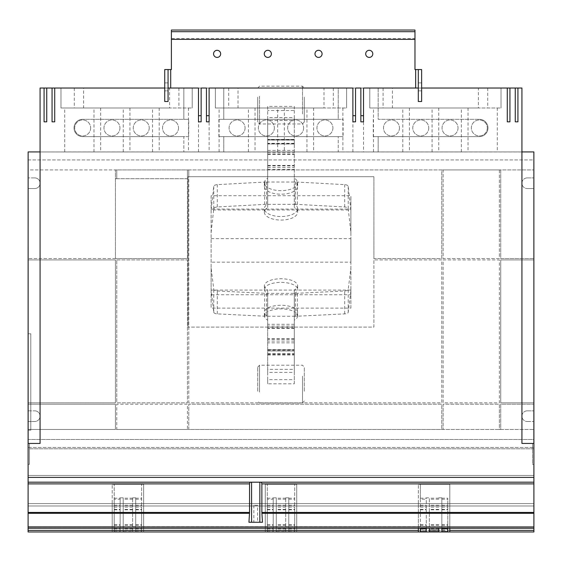 <?xml version="1.0" encoding="UTF-8"?>
<svg xmlns="http://www.w3.org/2000/svg" width="562" height="562" viewBox="0 0 562 562"><rect width="100%" height="100%" fill="white"/><g stroke="black" fill="none" stroke-linecap="round" stroke-linejoin="round"><path stroke-width="0.42" stroke-dasharray="2.81 2.11" d="M257.705 97.128L257.705 121.982L257.705 97.128M304.295 97.128L304.295 121.982L304.295 97.128M257.705 391.257L257.705 367.197L257.705 391.257M304.295 391.257L304.295 367.197L304.295 391.257M267.688 106.394L267.688 181.702L267.688 106.394L294.312 106.394L294.312 110.531L267.688 110.531M297.635 182.861L297.635 186.387A16.635 7.812 180 0 1 281 194.199A16.635 7.812 180 0 1 264.365 186.387L264.365 182.861A16.635 7.812 180 0 0 281 190.673A16.635 7.812 180 0 0 297.635 182.861A16.635 7.812 180 0 0 294.312 178.175L294.312 106.394M267.688 139.987L294.312 139.987L267.688 139.987M294.312 110.531L294.312 181.702A16.635 7.812 180 0 1 294.783 182.011A16.635 7.812 180 0 1 297.635 186.387M267.688 369.325L267.688 289.999L267.688 372.402L267.688 369.325L294.312 369.325L294.312 372.402L267.688 372.402M297.635 285.777L297.635 289.395A16.635 7.032 180 0 0 281 282.363A16.635 7.032 180 0 0 264.365 289.395L264.365 285.777A16.635 7.032 180 0 1 281 278.745A16.635 7.032 180 0 1 297.635 285.777A16.635 7.032 180 0 1 294.312 289.999L294.312 369.325M294.312 372.402L294.312 293.617A16.635 7.032 180 0 0 294.783 293.336A16.635 7.032 180 0 0 297.635 289.395M294.312 120.5L294.312 207.554L294.312 117.577L294.312 120.5L267.688 120.5L267.688 117.577L294.312 117.577M264.365 212.239L264.365 208.713A16.635 7.812 0 0 0 281 216.525A16.635 7.812 0 0 0 297.635 208.713L297.635 212.239A16.635 7.812 0 0 1 281 220.051A16.635 7.812 0 0 1 264.365 212.239A16.635 7.812 0 0 1 267.688 207.554L267.688 120.5M267.688 117.577L267.688 204.027A16.635 7.812 0 0 0 267.217 204.343A16.635 7.812 0 0 0 264.365 208.713M264.365 182.861A16.635 7.812 180 0 1 267.688 178.175M294.312 178.175L294.312 181.702M294.312 383.804L294.312 316.532L294.312 383.804L267.688 383.804L267.688 379.638L294.312 379.638M264.365 315.935L264.365 312.317A16.635 7.032 0 0 1 281 305.285A16.635 7.032 0 0 1 297.635 312.317L297.635 315.935A16.635 7.032 0 0 0 281 308.903A16.635 7.032 0 0 0 264.365 315.935A16.635 7.032 0 0 0 267.688 320.157L267.688 383.804M267.688 379.638L267.688 316.532A16.635 7.032 0 0 1 267.217 316.251A16.635 7.032 0 0 1 264.365 312.317M294.312 350.969L267.688 350.962L294.312 350.969M264.365 285.777A16.635 7.032 180 0 0 267.688 289.999M294.312 289.999L294.312 293.617M297.635 212.239A16.635 7.812 0 0 0 294.312 207.554M267.688 207.554L267.688 204.027M297.635 208.713A16.635 7.812 0 0 0 294.783 204.343L266.606 204.343A16.902 7.938 0 0 0 264.66 204.392L217.297 206.971A3.99 1.876 0 0 0 213.771 208.734L211.122 232.464L211.122 268.018L213.771 289.381A3.99 1.686 180 0 0 217.297 290.968L264.66 293.287A16.902 7.144 180 0 0 266.606 293.336L295.394 293.336A16.902 7.144 180 0 0 297.34 293.287L344.703 290.968A3.99 1.686 180 0 0 348.229 289.381L350.878 268.018L350.878 262.173L211.122 262.173M211.122 238.639L350.878 238.639L350.878 232.464L348.229 208.734A3.99 1.876 0 0 0 344.703 206.971L297.34 204.392A16.902 7.938 0 0 0 295.394 204.343L294.783 204.343A16.635 7.812 0 0 0 294.312 204.027M264.365 186.387A16.635 7.812 180 0 1 267.217 182.011L295.394 182.011A16.902 7.938 180 0 1 297.34 182.067L344.703 184.638A3.99 1.876 180 0 1 348.229 186.408L350.864 209.991L211.136 209.991L213.771 186.408A3.99 1.876 180 0 1 217.297 184.638L264.66 182.067A16.902 7.938 180 0 1 266.606 182.011L267.217 182.011A16.635 7.812 180 0 1 267.688 181.702M297.635 315.935A16.635 7.032 0 0 1 294.312 320.157M267.688 320.157L267.688 316.532M297.635 312.317A16.635 7.032 0 0 1 294.783 316.251L266.606 316.251A16.902 7.144 0 0 1 264.66 316.209L217.297 313.884A3.99 1.686 0 0 1 213.771 312.296L211.122 290.076L350.878 290.076L350.878 290.94L350.878 268.018M350.878 290.94L348.229 312.296A3.99 1.686 0 0 1 344.703 313.884L297.34 316.209A16.902 7.144 0 0 1 295.394 316.251L294.783 316.251A16.635 7.032 0 0 1 294.312 316.532M264.365 289.395A16.635 7.032 180 0 0 267.217 293.336A16.635 7.032 180 0 0 267.688 293.617M350.878 232.464L350.864 209.991M211.122 268.018L211.122 290.94M350.878 262.173L350.878 238.639M211.136 209.991L211.122 232.464M350.878 210.624L350.878 209.078L211.122 209.078L211.122 210.624M211.122 290.076L211.122 294.755L350.878 294.755L350.878 290.076M350.878 209.078L350.878 195.717L211.122 195.717L211.122 209.078M211.122 294.755L211.122 308.117L350.878 308.117L350.878 195.717M350.878 308.117L350.878 294.755M211.122 195.717L211.122 308.117M188.094 176.714L188.094 327.119L188.094 176.714L373.906 176.714L373.906 327.119L188.094 327.119L373.906 327.119L373.906 259.925L441.781 259.925L441.781 402.856L188.769 402.856L188.769 176.714L188.094 176.714M443.13 259.925L499.379 259.925L499.379 402.856L443.13 402.856L443.13 259.925L499.379 259.925L499.379 402.856L443.13 402.856L443.13 259.925M116.77 259.925L187.413 259.925L187.413 402.856L116.77 402.856L116.77 259.925L187.413 259.925L187.413 402.856L116.77 402.856L116.77 259.925M373.906 176.714L188.769 176.714L188.769 169.921L441.781 169.921L441.781 258.569L373.906 258.569L373.906 176.714M187.413 258.569L187.413 178.709L115.421 178.709L115.421 258.569L187.413 258.569L187.413 178.709L115.421 178.709L115.421 169.921L115.421 258.569L187.413 258.569M119.945 127.96A7.987 7.987 0 0 1 111.957 135.948A7.987 7.987 0 0 1 103.97 127.96A7.987 7.987 0 0 1 111.957 119.973A7.987 7.987 0 0 1 119.945 127.96A7.987 7.987 0 0 1 111.957 135.948A7.987 7.987 0 0 1 103.97 127.96A7.987 7.987 0 0 1 111.957 119.973A7.987 7.987 0 0 1 119.945 127.96M149.225 127.96A7.987 7.987 0 0 1 141.238 135.948A7.987 7.987 0 0 1 133.25 127.96A7.987 7.987 0 0 1 141.238 119.973A7.987 7.987 0 0 1 149.225 127.96A7.987 7.987 0 0 1 141.238 135.948A7.987 7.987 0 0 1 133.25 127.96A7.987 7.987 0 0 1 141.238 119.973A7.987 7.987 0 0 1 149.225 127.96M178.512 127.96A7.987 7.987 0 0 1 170.525 135.948A7.987 7.987 0 0 1 162.537 127.96A7.987 7.987 0 0 1 170.525 119.973A7.987 7.987 0 0 1 178.512 127.96A7.987 7.987 0 0 1 170.525 135.948A7.987 7.987 0 0 1 162.537 127.96A7.987 7.987 0 0 1 170.525 119.973A7.987 7.987 0 0 1 178.512 127.96M90.658 127.96A7.987 7.987 0 0 1 82.67 135.948A7.987 7.987 0 0 1 74.69 127.96A7.987 7.987 0 0 1 82.67 119.973A7.987 7.987 0 0 1 90.658 127.96A7.987 7.987 0 0 1 82.67 135.948A7.987 7.987 0 0 1 74.69 127.96A7.987 7.987 0 0 1 82.67 119.973A7.987 7.987 0 0 1 90.658 127.96M245.06 127.96A7.987 7.987 0 0 1 237.073 135.948A7.987 7.987 0 0 1 229.092 127.96A7.987 7.987 0 0 1 237.073 119.973A7.987 7.987 0 0 1 245.06 127.96A7.987 7.987 0 0 1 237.073 135.948A7.987 7.987 0 0 1 229.092 127.96A7.987 7.987 0 0 1 237.073 119.973A7.987 7.987 0 0 1 245.06 127.96M332.908 127.96A7.987 7.987 0 0 1 324.927 135.948A7.987 7.987 0 0 1 316.94 127.96A7.987 7.987 0 0 1 324.927 119.973A7.987 7.987 0 0 1 332.908 127.96A7.987 7.987 0 0 1 324.927 135.948A7.987 7.987 0 0 1 316.94 127.96A7.987 7.987 0 0 1 324.927 119.973A7.987 7.987 0 0 1 332.908 127.96M303.628 127.96A7.987 7.987 0 0 1 295.64 135.948A7.987 7.987 0 0 1 287.653 127.96A7.987 7.987 0 0 1 295.64 119.973A7.987 7.987 0 0 1 303.628 127.96A7.987 7.987 0 0 1 295.64 135.948A7.987 7.987 0 0 1 287.653 127.96A7.987 7.987 0 0 1 295.64 119.973A7.987 7.987 0 0 1 303.628 127.96M274.347 127.96A7.987 7.987 0 0 1 266.36 135.948A7.987 7.987 0 0 1 258.372 127.96A7.987 7.987 0 0 1 266.36 119.973A7.987 7.987 0 0 1 274.347 127.96A7.987 7.987 0 0 1 266.36 135.948A7.987 7.987 0 0 1 258.372 127.96A7.987 7.987 0 0 1 266.36 119.973A7.987 7.987 0 0 1 274.347 127.96M428.75 127.96A7.987 7.987 0 0 1 420.762 135.948A7.987 7.987 0 0 1 412.775 127.96A7.987 7.987 0 0 1 420.762 119.973A7.987 7.987 0 0 1 428.75 127.96A7.987 7.987 0 0 1 420.762 135.948A7.987 7.987 0 0 1 412.775 127.96A7.987 7.987 0 0 1 420.762 119.973A7.987 7.987 0 0 1 428.75 127.96M458.03 127.96A7.987 7.987 0 0 1 450.043 135.948A7.987 7.987 0 0 1 442.055 127.96A7.987 7.987 0 0 1 450.043 119.973A7.987 7.987 0 0 1 458.03 127.96A7.987 7.987 0 0 1 450.043 135.948A7.987 7.987 0 0 1 442.055 127.96A7.987 7.987 0 0 1 450.043 119.973A7.987 7.987 0 0 1 458.03 127.96M487.31 127.96A7.987 7.987 0 0 1 479.33 135.948A7.987 7.987 0 0 1 471.342 127.96A7.987 7.987 0 0 1 479.33 119.973A7.987 7.987 0 0 1 487.31 127.96A7.987 7.987 0 0 1 479.33 135.948A7.987 7.987 0 0 1 471.342 127.96A7.987 7.987 0 0 1 479.33 119.973A7.987 7.987 0 0 1 487.31 127.96M399.463 127.96A7.987 7.987 0 0 1 391.475 135.948A7.987 7.987 0 0 1 383.488 127.96A7.987 7.987 0 0 1 391.475 119.973A7.987 7.987 0 0 1 399.463 127.96A7.987 7.987 0 0 1 391.475 135.948A7.987 7.987 0 0 1 383.488 127.96A7.987 7.987 0 0 1 391.475 119.973A7.987 7.987 0 0 1 399.463 127.96M438.732 151.923L402.792 151.923L438.732 151.923L438.732 107.995L402.792 107.995L438.732 107.995M497.293 151.923L461.36 151.923L497.293 151.923L497.293 107.995L461.36 107.995L497.293 107.995M468.013 151.923L432.073 151.923L468.013 151.923L468.013 107.995L432.073 107.995L468.013 107.995M409.445 151.923L373.505 151.923L409.445 151.923L409.445 107.995L373.505 107.995L409.445 107.995M284.33 151.923L248.39 151.923L284.33 151.923L284.33 107.995L248.39 107.995L284.33 107.995M342.897 151.923L306.957 151.923L342.897 151.923L342.897 107.995L306.957 107.995L342.897 107.995M313.61 151.923L277.67 151.923L313.61 151.923L313.61 107.995L277.67 107.995L313.61 107.995M255.043 151.923L219.103 151.923L255.043 151.923L255.043 107.995L219.103 107.995L255.043 107.995M129.927 151.923L93.987 151.923L129.927 151.923L129.927 107.995L93.987 107.995L129.927 107.995M188.495 151.923L152.555 151.923L188.495 151.923L188.495 107.995L152.555 107.995L188.495 107.995M159.208 151.923L123.268 151.923L159.208 151.923L159.208 107.995L123.268 107.995L159.208 107.995M100.64 151.923L64.707 151.923L100.64 151.923L100.64 107.995L64.707 107.995L100.64 107.995M438.803 528.245L438.803 531.596M429.34 531.596L429.34 497.827L426.298 497.827L426.298 531.596M438.803 498.199L429.34 498.199L429.34 528.245M285.735 531.596L285.735 497.827L285.735 531.596L276.265 531.596L276.265 497.827L273.223 497.827L273.223 531.596L273.223 497.827L276.265 497.827L276.265 531.596M285.735 530.043L276.265 530.043M132.66 531.596L132.66 497.827L132.66 531.596L123.197 531.596L123.197 497.827L120.156 497.827L120.156 531.596L120.156 497.827L123.197 497.827L123.197 531.596M132.66 530.043L123.197 530.043M527.247 177.908A5.325 5.325 0 0 0 521.922 183.233A5.325 5.325 0 0 0 527.247 188.558A5.325 5.325 0 0 1 521.922 183.233A5.325 5.325 0 0 1 527.247 177.908L533.9 177.908L527.247 177.908M527.247 410.843A5.325 5.325 0 0 0 521.922 416.168A5.325 5.325 0 0 0 527.247 421.493A5.325 5.325 0 0 1 521.922 416.168A5.325 5.325 0 0 1 527.247 410.843L533.9 410.843L527.247 410.843M116.77 169.921L28.1 169.921L28.1 159.938L533.9 159.938L533.9 188.558L527.247 188.558L533.9 188.558L533.9 258.569L500.728 258.569L500.728 169.921L533.9 169.921L28.1 169.921L28.1 188.558L34.753 188.558A5.325 5.325 0 0 0 40.078 183.233A5.325 5.325 0 0 0 34.753 177.908A5.325 5.325 0 0 1 40.078 183.233A5.325 5.325 0 0 1 34.753 188.558L28.1 188.558L28.1 259.925L115.421 259.925L115.421 402.856L28.1 402.856L28.1 259.925L115.421 259.925L115.421 402.856L28.1 402.856L28.1 404.211L115.421 404.211L115.421 429.48L28.1 429.48L533.9 429.48L500.728 429.48L500.728 404.211L533.9 404.211L533.9 439.463L28.1 439.463L28.1 421.493L34.753 421.493A5.325 5.325 0 0 0 40.078 416.168A5.325 5.325 0 0 0 34.753 410.843A5.325 5.325 0 0 1 40.078 416.168A5.325 5.325 0 0 1 34.753 421.493L28.1 421.493L28.1 410.843L34.753 410.843L28.1 410.843L28.1 404.211L115.421 404.211L115.421 429.48L116.77 429.48L116.77 404.211L187.413 404.211L187.413 429.48L116.77 429.48L116.77 404.211L187.413 404.211L187.413 429.48L188.769 429.48L188.769 404.211L441.781 404.211L441.781 429.48L188.769 429.48L188.769 404.211L441.781 404.211L441.781 429.48L443.13 429.48L443.13 404.211L499.379 404.211L499.379 429.48L443.13 429.48L443.13 404.211L499.379 404.211L499.379 429.48L500.728 429.48L500.728 404.211L533.9 404.211L533.9 402.856L500.728 402.856L500.728 259.925L533.9 259.925L533.9 402.856L500.728 402.856L500.728 259.925L533.9 259.925L533.9 258.569L500.728 258.569L500.728 169.921L499.379 169.921L499.379 258.569L443.13 258.569L443.13 169.921L499.379 169.921L499.379 258.569L443.13 258.569L443.13 169.921L441.781 169.921L441.781 258.569L373.906 258.569L373.906 259.925L441.781 259.925L441.781 402.856L188.769 402.856L188.769 169.921L187.413 169.921L187.413 178.709L187.413 169.921L116.77 169.921L116.77 178.709L116.77 169.921M402.792 151.923L402.792 107.995M461.36 151.923L461.36 107.995M432.073 151.923L432.073 107.995M373.505 151.923L373.505 107.995M248.39 151.923L248.39 107.995M306.957 151.923L306.957 107.995M277.67 151.923L277.67 107.995M219.103 151.923L219.103 107.995M93.987 151.923L93.987 107.995M152.555 151.923L152.555 107.995M123.268 151.923L123.268 107.995M64.707 151.923L64.707 107.995M441.844 531.596L441.844 497.827L438.803 497.827L441.844 497.827L441.844 528.245M441.844 498.199L447.795 498.199L447.795 531.596M441.844 530.043L447.795 530.043M447.795 528.245L447.795 498.199M441.844 499.225L447.795 499.225M426.298 528.245L426.298 497.827L429.34 497.827L429.34 498.199M420.348 531.596L420.348 484.296L420.348 499.225L426.298 499.225M420.348 499.225L420.348 528.245M420.348 530.043L426.298 530.043M420.348 498.199L426.298 498.199M438.803 499.225L429.34 499.225M288.777 509.797L288.777 497.827L285.735 497.827L288.777 497.827L288.777 531.596L288.777 509.797L294.727 509.797L294.727 531.596L294.727 484.296L294.727 509.797M288.777 530.043L294.727 530.043M288.777 531.596L294.727 531.596M288.777 499.225L294.727 499.225M285.735 498.199L276.265 498.199M267.273 499.225L267.273 531.596L267.273 484.296L267.273 499.225L273.223 499.225M267.273 531.596L273.223 531.596M267.273 530.043L273.223 530.043M267.273 498.199L273.223 498.199M285.735 499.225L276.265 499.225M288.777 498.199L294.727 498.199M135.702 509.797L135.702 497.827L132.66 497.827L135.702 497.827L135.702 531.596L135.702 509.797L141.652 509.797L141.652 531.596L141.652 484.296L141.652 509.797M135.702 530.043L141.652 530.043M135.702 531.596L141.652 531.596M135.702 499.225L141.652 499.225M132.66 498.199L123.197 498.199M114.205 499.225L114.205 531.596L114.205 484.296L114.205 499.225L120.156 499.225M114.205 531.596L120.156 531.596M114.205 530.043L120.156 530.043M114.205 498.199L120.156 498.199M132.66 499.225L123.197 499.225M135.702 498.199L141.652 498.199M527.247 421.493L533.9 421.493L527.247 421.493M28.1 159.938L533.9 159.938L533.9 151.958L28.1 151.958L28.1 159.938M363.523 151.923L338.233 151.923L338.233 136.615L338.233 151.923L363.523 151.923L363.523 88.03L363.523 115.681L363.523 88.03L378.17 88.03L378.17 119.313L479.33 119.313L378.17 119.313L378.17 88.03L521.922 88.03L521.922 151.958L533.865 151.958L533.865 443.453L532.544 443.453L532.544 464.353L533.9 464.353L533.9 439.463L28.1 439.463L28.1 447.45L533.9 447.45L28.1 447.45L28.1 443.439L28.1 464.353L29.456 464.353L29.456 443.453L28.135 443.453L28.135 151.958L521.922 151.923L521.922 443.439L533.865 443.439L532.544 443.453L532.544 448.799L29.456 448.799L29.456 443.453L28.1 443.439M115.421 258.569L28.1 258.569L115.421 258.569M34.753 177.908L28.1 177.908L34.753 177.908M188.713 136.615L82.67 136.615L183.83 136.615L183.83 151.923L183.83 136.615L188.713 136.615L188.713 119.313L82.67 119.313L188.713 119.313M82.67 136.615A8.655 8.655 0 0 1 74.022 127.96A8.655 8.655 0 0 1 82.67 119.313A8.655 8.655 0 0 0 74.022 127.96A8.655 8.655 0 0 0 82.67 136.615M218.885 119.313L218.885 136.615L343.115 136.615L343.115 119.313L218.885 119.313L223.767 119.313L223.767 88.03L352.88 88.03L352.88 115.681L352.88 88.03L338.233 88.03L338.233 119.313L223.767 119.313L223.767 88.03L338.233 88.03L338.233 119.313L343.115 119.313M373.287 119.313L373.287 136.615L479.33 136.615L373.287 136.615M479.33 119.313A8.655 8.655 0 0 1 487.978 127.96A8.655 8.655 0 0 1 479.33 136.615A8.655 8.655 0 0 0 487.978 127.96A8.655 8.655 0 0 0 479.33 119.313M220.662 53.854A3.548 3.548 0 0 0 217.108 50.306A3.548 3.548 0 0 0 213.56 53.854A3.548 3.548 0 0 0 217.108 57.408A3.548 3.548 0 0 0 220.662 53.854M271.376 53.854A3.548 3.548 0 0 0 267.821 50.306A3.548 3.548 0 0 0 264.273 53.854A3.548 3.548 0 0 0 267.821 57.408A3.548 3.548 0 0 0 271.376 53.854M322.082 53.854A3.548 3.548 0 0 0 318.535 50.306A3.548 3.548 0 0 0 314.987 53.854A3.548 3.548 0 0 0 318.535 57.408A3.548 3.548 0 0 0 322.082 53.854M372.796 53.854A3.548 3.548 0 0 0 369.248 50.306A3.548 3.548 0 0 0 365.7 53.854A3.548 3.548 0 0 0 369.248 57.408A3.548 3.548 0 0 0 372.796 53.854M414.974 30.032L414.974 69.562L421.626 69.562L421.626 88.03L415.662 88.03L418.297 88.03L418.297 90.861L418.297 82.874L421.626 82.874L421.626 90.861L418.297 90.861L421.626 90.861L421.626 88.03M168.059 69.562L168.059 88.03L170.7 88.03L164.729 88.03L164.729 69.562L171.389 69.562L171.389 38.483L414.974 38.483M171.389 38.483L171.389 30.032M478.395 107.995L369.782 107.995L501.023 107.995L478.395 107.995L478.395 88.03L501.023 88.03L501.023 107.995L501.023 88.03L369.782 88.03L392.409 88.03L392.409 107.995M323.993 107.995L215.379 107.995L346.621 107.995L323.993 107.995L323.993 88.03L346.621 88.03L346.621 107.995L346.621 88.03L215.379 88.03L238.007 88.03L238.007 107.995M169.591 107.995L60.977 107.995L192.218 107.995L169.591 107.995L169.591 88.03L192.218 88.03L192.218 107.995L192.218 88.03L60.977 88.03L83.605 88.03L83.605 107.995M378.17 151.923L378.17 136.615L378.17 151.923M218.885 136.615L343.115 136.615M223.767 151.923L223.767 136.615L223.767 151.923L183.83 151.923L223.767 151.923M420.348 484.296L447.795 484.296L420.348 484.296M267.273 484.296L294.727 484.296L267.273 484.296M114.205 484.296L141.652 484.296L114.205 484.296M28.135 333.793L30.791 333.793L28.135 333.793L28.135 430.148L28.135 333.793L30.791 333.793L30.791 430.148L28.135 430.148L28.135 333.793L28.135 430.148L28.135 333.793L30.791 333.793L28.135 333.793L28.135 430.148L28.135 333.793L30.791 333.793L30.791 430.148L28.135 430.148L28.135 333.793L28.135 430.148L28.135 333.793L30.791 333.793L28.135 333.793L28.135 430.148L28.135 333.793L30.791 333.793L30.791 430.148L28.135 430.148L30.791 430.148L28.135 430.148L30.791 430.148L28.135 430.148L30.791 430.148L28.135 430.148L30.791 430.148L28.135 430.148L30.791 430.148L28.135 430.148L28.135 333.793L30.791 333.793L28.135 333.793L28.135 430.148L30.791 430.148L30.791 333.793L28.135 333.793L30.791 333.793L30.791 430.148L30.791 333.793L28.135 333.793M30.791 333.793L30.791 430.148M28.135 443.439L40.078 443.439L40.078 151.923L28.135 151.958M40.078 151.923L40.078 88.03L183.83 88.03L183.83 119.313L183.83 88.03L198.477 88.03L198.477 115.681L198.477 88.03L206.458 88.03L206.458 115.681L206.458 88.03L209.12 88.03L170.7 88.03L198.477 88.03L198.477 121.842L201.14 121.842L201.14 88.03L201.14 115.681L198.477 115.681M168.059 82.874L168.059 90.861L164.729 90.861L164.729 82.874L168.059 82.874L164.729 82.874L164.729 101.504L168.059 101.504L168.059 82.874M209.12 115.681L209.12 88.03L209.12 115.681L206.458 115.681M355.542 115.681L355.542 88.03L355.542 115.681L352.88 115.681M363.523 115.681L360.86 115.681L360.86 88.03L360.86 115.681M201.14 115.681L201.14 88.03L206.458 88.03L206.458 121.842L209.12 121.842L209.12 88.03L209.12 151.923M363.523 88.03L363.523 121.842L360.86 121.842L360.86 88.03L355.542 88.03L415.662 88.03L352.88 88.03L355.542 88.03L355.542 121.842L352.88 121.842L352.88 88.03L209.12 88.03M418.297 69.562L418.297 88.03M421.626 82.874L418.297 82.874L418.297 101.504L421.626 101.504L421.626 82.874M54.718 88.03L54.718 121.842L52.062 121.842L52.062 88.03M46.737 88.03L46.737 121.842L44.075 121.842L44.075 88.03M198.477 151.923L198.477 88.03M352.88 151.923L352.88 88.03M517.925 88.03L517.925 121.842L515.263 121.842L515.263 88.03M509.938 88.03L509.938 121.842L507.282 121.842L507.282 88.03M369.782 88.03L369.782 107.995L369.782 88.03M392.409 88.03L478.395 88.03M215.379 88.03L215.379 107.995L215.379 88.03M238.007 88.03L323.993 88.03M60.977 88.03L60.977 107.995L60.977 88.03M83.605 88.03L169.591 88.03M533.865 151.958L521.922 151.923M418.353 484.296L449.79 484.296L418.353 484.296L418.353 528.245L449.79 528.245L449.79 484.296L449.79 531.968L418.353 531.968L418.353 484.296M265.278 484.296L296.722 484.296L265.278 484.296L265.278 531.968L296.722 531.968L296.722 484.296L296.722 531.968L265.278 531.968L265.278 484.296M112.21 484.296L143.647 484.296L112.21 484.296L112.21 531.968L143.647 531.968L143.647 484.296L143.647 528.245L112.21 528.245L112.21 484.296M164.729 88.03L164.729 90.861L168.059 90.861L168.059 88.03M418.353 526.671L418.353 505.976L418.353 526.671L28.1 526.671L28.1 503.615L28.1 528.245L28.1 448.799L29.456 448.799L29.456 464.353L28.1 464.353L28.1 448.799L533.9 448.799L533.9 464.353L532.544 464.353L532.544 448.799L533.9 448.799L533.9 475.417L28.1 475.417L533.9 475.417L533.9 527.001L28.1 527.001M418.353 503.615L418.353 505.976L418.353 503.615L28.1 503.615L28.1 531.968L28.1 503.615L28.1 531.968L28.1 503.615L418.353 503.615M533.9 531.968L28.1 531.968L28.1 530.395L28.1 531.968L533.9 531.968L533.9 503.615L533.9 531.968L533.9 503.615L533.9 505.976L449.79 505.976L449.79 528.245L449.79 503.615L449.79 505.976L533.9 505.976L533.9 528.245L143.647 528.245L143.647 503.615L143.647 531.968L533.9 531.968L533.9 503.615L143.647 503.615L533.9 503.615L533.9 531.968L296.722 531.968L296.722 530.395L296.722 531.968M265.278 505.976L265.278 530.395L265.278 503.615L265.278 505.976L28.1 505.976L28.1 526.671L112.21 526.671L112.21 505.976L112.21 531.968L28.1 531.968L28.1 505.976L533.9 505.976L533.9 503.615L296.722 503.615L296.722 530.395L296.722 503.615L533.9 503.615L28.1 503.615L533.9 503.615L533.9 505.976L533.9 503.615L28.1 503.615L533.9 503.615L533.9 530.395L533.9 505.976L265.278 505.976M112.21 503.615L112.21 505.976L112.21 503.615L28.1 503.615L112.21 503.615M418.353 528.245L28.1 528.245L112.21 528.245L112.21 526.671M28.1 528.245L449.79 528.245M449.79 531.968L418.353 531.968L449.79 531.968M533.9 528.245L533.9 527.001M262.475 522.253L248.945 522.253M257.572 505.35L253.848 505.35L257.572 505.35L257.572 522.253L253.848 522.253L257.572 522.253M253.848 505.35L253.848 522.253M302.497 113.938L302.497 86.169L302.497 113.938M259.503 96.193L259.503 123.963L259.503 96.193M302.497 376.126L302.497 403.01L302.497 376.126M259.503 392.1L259.503 365.209L259.503 392.1M294.312 140.064L267.688 140.064M294.312 139.439L267.688 139.439L294.312 139.439M294.312 139.833L267.688 139.833M294.312 143.352L267.688 143.352M294.312 143.977L267.688 143.977L294.312 143.977M294.312 143.436L267.688 143.436M294.312 324.302L267.688 324.302M294.312 326.072L267.688 326.072M294.312 338.788L267.688 338.788M294.312 339.23L267.688 339.23M294.312 342.848L267.688 342.848M294.312 341.078L267.688 341.078M294.312 328.363L267.688 328.363M267.688 169.443L294.312 169.443M267.688 167.567L294.312 167.567M267.688 154.402L294.312 154.402M267.688 153.932L294.312 153.932M267.688 150.405L294.312 150.405M267.688 152.288L294.312 152.288M267.688 165.446L294.312 165.446M267.688 165.916L294.312 165.916M294.312 143.591L267.688 143.591M267.688 354.46L294.312 354.46M267.688 354.938L294.312 354.938M267.688 353.589L294.312 353.589M267.688 353.709L294.312 353.709M267.688 350.091L294.312 350.091M267.688 349.613L294.312 349.613L267.688 349.592M267.688 350.843L294.312 350.843M294.312 327.92L267.688 327.92M348.229 208.734L348.229 186.408M344.703 206.971L344.703 184.638M297.34 204.392L297.34 182.067M295.394 204.343L295.394 182.011M266.606 204.343L266.606 182.011M264.66 204.392L264.66 182.067M217.297 206.971L217.297 184.638M213.771 208.734L213.771 186.408M348.229 312.296L348.229 289.381M344.703 313.884L344.703 290.968M297.34 316.209L297.34 293.287M295.394 316.251L295.394 293.336M266.606 316.251L266.606 293.336M264.66 316.209L264.66 293.287M217.297 313.884L217.297 290.968M213.771 312.296L213.771 289.381M438.803 509.418L429.34 509.418M438.803 507.107L429.34 507.107M438.803 524.81L429.34 524.81M438.803 528.758L429.34 528.758M438.803 527.198L429.34 527.198M438.803 525.189L429.34 525.189M438.803 509.797L429.34 509.797M438.803 505.259L429.34 505.259M285.735 509.418L276.265 509.418M285.735 507.107L276.265 507.107M285.735 524.81L276.265 524.81M285.735 528.758L276.265 528.758M285.735 527.198L276.265 527.198M285.735 525.189L276.265 525.189M285.735 509.797L276.265 509.797M285.735 505.259L276.265 505.259M132.66 509.418L123.197 509.418M132.66 507.107L123.197 507.107M132.66 524.81L123.197 524.81M132.66 528.758L123.197 528.758M132.66 527.198L123.197 527.198M132.66 525.189L123.197 525.189M132.66 509.797L123.197 509.797M132.66 505.259L123.197 505.259M441.844 505.259L447.795 505.259M441.844 509.797L447.795 509.797M441.844 525.189L447.795 525.189M441.844 527.198L447.795 527.198M441.844 524.81L447.795 524.81M441.844 509.418L447.795 509.418M441.844 507.107L447.795 507.107M420.348 507.107L426.298 507.107M420.348 509.418L426.298 509.418M420.348 524.81L426.298 524.81M420.348 527.198L426.298 527.198M420.348 525.189L426.298 525.189M420.348 509.797L426.298 509.797M420.348 505.259L426.298 505.259M288.777 505.259L294.727 505.259M288.777 525.189L294.727 525.189M288.777 527.198L294.727 527.198M288.777 528.758L294.727 528.758M288.777 524.81L294.727 524.81M288.777 509.418L294.727 509.418M288.777 507.107L294.727 507.107M267.273 507.107L273.223 507.107M267.273 509.418L273.223 509.418M267.273 524.81L273.223 524.81M267.273 528.758L273.223 528.758M267.273 527.198L273.223 527.198M267.273 525.189L273.223 525.189M267.273 509.797L273.223 509.797M267.273 505.259L273.223 505.259M135.702 505.259L141.652 505.259M135.702 525.189L141.652 525.189M135.702 527.198L141.652 527.198M135.702 528.758L141.652 528.758M135.702 524.81L141.652 524.81M135.702 509.418L141.652 509.418M135.702 507.107L141.652 507.107M114.205 507.107L120.156 507.107M114.205 509.418L120.156 509.418M114.205 524.81L120.156 524.81M114.205 528.758L120.156 528.758M114.205 527.198L120.156 527.198M114.205 525.189L120.156 525.189M114.205 509.797L120.156 509.797M114.205 505.259L120.156 505.259M170.7 69.562L170.7 88.03M415.662 69.562L415.662 88.03M383.094 88.03L383.094 107.995M487.711 88.03L487.711 107.995M228.692 88.03L228.692 107.995M333.308 88.03L333.308 107.995M74.289 88.03L74.289 107.995M178.906 88.03L178.906 107.995M449.79 526.671L143.647 526.671M533.9 530.395L143.647 530.395M533.9 505.976L28.1 505.976L533.9 505.976M112.21 530.395L28.1 530.395M112.21 505.976L28.1 505.976L112.21 505.976M257.705 88.157L259.503 86.169L302.497 86.169L304.295 88.157M257.705 367.197L259.503 365.209L302.497 365.209L304.295 367.197M304.295 121.982L302.497 123.963L259.503 123.963L257.705 121.982M304.295 401.022L302.497 403.01L259.503 403.01L257.705 401.022M294.312 143.429L267.688 143.429M267.688 354.959L294.312 354.959M267.688 353.582L294.312 353.582"/><path stroke-width="0.84" d="M438.803 530.043L438.803 531.596L429.34 531.596L429.34 530.043L438.803 530.043L438.803 528.245M429.34 528.245L429.34 530.043M418.297 69.562L418.297 101.504L421.626 101.504L421.626 69.562L414.974 69.562L414.974 30.032L171.389 30.032L171.389 69.562L168.059 69.562L168.059 101.504L164.729 101.504L164.729 69.562L168.059 69.562M414.974 31.697L171.389 31.697M441.844 528.245L441.844 531.596L447.795 531.596L447.795 528.245M420.348 528.245L420.348 531.596L426.298 531.596L426.298 528.245M414.974 39.375L171.389 39.375M213.56 53.854A3.548 3.548 0 0 1 217.108 50.306A3.548 3.548 0 0 1 220.662 53.854A3.548 3.548 0 0 1 217.108 57.408A3.548 3.548 0 0 1 213.56 53.854M264.273 53.854A3.548 3.548 0 0 1 267.821 50.306A3.548 3.548 0 0 1 271.376 53.854A3.548 3.548 0 0 1 267.821 57.408A3.548 3.548 0 0 1 264.273 53.854M314.987 53.854A3.548 3.548 0 0 1 318.535 50.306A3.548 3.548 0 0 1 322.082 53.854A3.548 3.548 0 0 1 318.535 57.408A3.548 3.548 0 0 1 314.987 53.854M365.7 53.854A3.548 3.548 0 0 1 369.248 50.306A3.548 3.548 0 0 1 372.796 53.854A3.548 3.548 0 0 1 369.248 57.408A3.548 3.548 0 0 1 365.7 53.854M517.925 88.03L517.925 121.842L515.263 121.842L515.263 88.03L521.922 88.03L521.922 443.439L533.9 443.439L533.865 151.958M28.135 151.958L28.1 531.968L418.353 531.968L418.353 528.245M28.135 443.439L28.135 151.923L40.078 151.923M198.477 115.681L201.14 115.681M206.458 115.681L209.12 115.681M352.88 115.681L355.542 115.681M360.86 115.681L363.523 115.681M52.062 88.03L54.718 88.03L54.718 121.842L52.062 121.842L52.062 88.03L46.737 88.03L46.737 121.842L44.075 121.842L44.075 88.03L46.737 88.03M507.282 88.03L509.938 88.03L509.938 121.842L507.282 121.842L507.282 88.03L421.626 88.03M521.922 151.923L533.865 151.923L533.865 443.439M44.075 88.03L40.078 88.03L40.078 443.439L28.1 443.439M418.297 88.03L363.523 88.03L363.523 121.842L360.86 121.842L360.86 88.03L355.542 88.03L355.542 121.842L352.88 121.842L352.88 88.03L209.12 88.03L209.12 121.842L206.458 121.842L206.458 88.03L201.14 88.03L201.14 121.842L198.477 121.842L198.477 88.03L168.059 88.03M515.263 88.03L509.938 88.03M164.729 88.03L54.718 88.03M449.79 528.245L449.79 531.968L296.722 531.968M533.9 531.968L449.79 531.968L533.9 531.968L449.79 531.968L533.9 531.968L533.9 530.395L449.79 530.395M533.9 443.439L533.9 530.395M261.414 482.189L533.9 482.189L28.1 482.189L261.414 482.189L261.871 483.882L261.871 512.446L262.475 522.253L259.834 522.253L259.834 482.189M533.9 528.245L28.1 528.245M418.353 531.968L28.1 531.968L418.353 531.968M251.586 482.189L251.586 522.253L248.945 522.253L249.549 512.446L249.549 483.882L250.006 482.189M251.586 522.253L259.834 522.253M441.844 528.758L447.795 528.758M420.348 528.758L426.298 528.758M170.7 69.562L170.7 88.03M415.662 69.562L415.662 88.03M533.9 477.391L28.1 477.391M418.353 530.395L28.1 530.395M249.549 483.882L28.1 483.882M249.549 512.446L28.1 512.446M533.9 483.882L261.871 483.882M533.9 512.446L261.871 512.446M533.9 513.31L261.899 513.31M533.9 526.945L28.1 526.945M249.521 513.31L28.1 513.31"/></g></svg>
